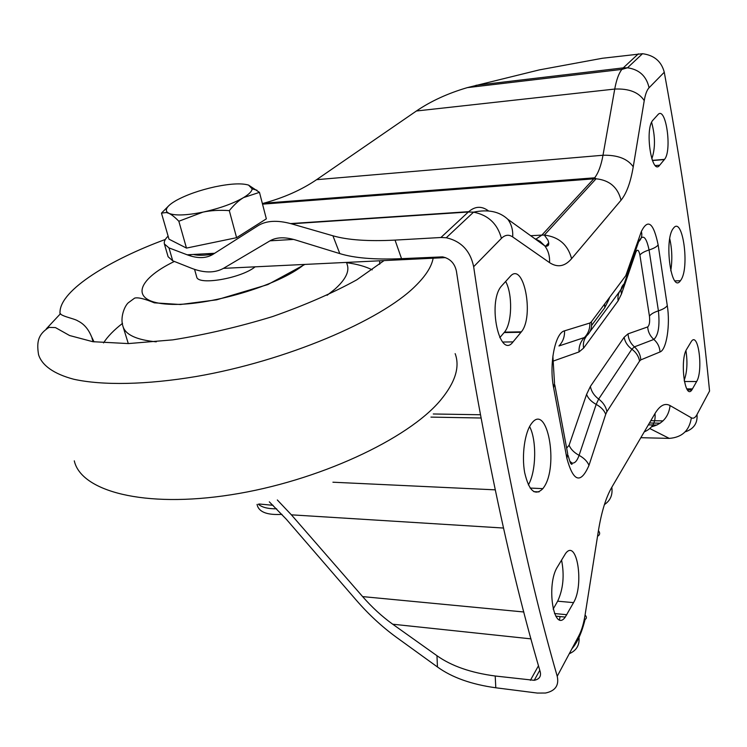 <?xml version="1.0" encoding="UTF-8"?>
<svg xmlns="http://www.w3.org/2000/svg" width="747" height="747" viewBox="0 0 747 747"><rect width="100%" height="100%" fill="white"/><g stroke="black" fill="none" stroke-linecap="round" stroke-linejoin="round"><path stroke-width="1.12" d="M553.125 609.122L557.664 601.195C563.238 589.103 564.536 575.367 561.557 560.007M573.547 602.624L565.274 617.069C553.742 633.568 545.87 584.761 557.411 566.982L565.535 553.546C576.927 537.868 584.369 584.817 573.547 602.624L557.664 601.195M657.855 114.749C665.764 105.112 672.384 150.436 664.522 159.372L659.676 165.218C651.879 176.264 644.493 129.941 652.701 120.435L657.855 114.749M651.814 158.85C655.408 148.382 655.343 136.206 651.617 122.321M686.708 349.157L691.451 341.276C698.417 331.388 703.385 370.699 696.643 381.53L691.834 389.971C684.812 400.373 679.611 359.83 686.708 349.157M684.168 380.372C687.109 372.295 687.698 362.388 685.951 350.66M510.173 276.465C523.628 260.572 534.544 316.354 521.359 331.845L513.03 341.902C499.808 360.138 487.203 303.151 501.144 286.446L510.173 276.465M499.799 337.663L504.496 332.135C512.134 323.162 512.759 294.197 505.635 281.442M543.732 487.436L542.864 488.641C535.067 496.4 528.997 491.059 524.665 472.608C521.499 455.175 524.814 432.018 531.556 423.502C547.271 401.858 559.083 466.315 543.732 487.436M528.353 484.924C536.225 471.684 536.869 440.198 529.595 426.574M680.797 280.181L680.424 280.713C671.245 294.477 663.681 239.423 673.402 228.293C682.637 215.201 689.957 267.921 680.797 280.181M670.759 270.844C672.449 260.077 672.113 249.395 669.76 238.788M488.435 210.869L487.772 210.393C481.18 205.798 474.7 206.34 468.332 211.999L440.917 237.499L395.042 240.104C368.299 241.477 347.598 240.039 332.929 235.791L339.792 253.597C354.433 258.117 375.013 259.797 401.541 258.658L442.56 256.875C450.114 258.527 454.736 263.327 456.436 271.273C480.648 430.776 508.576 564.284 540.23 671.796C541.276 676.437 539.278 679.275 534.236 680.312L495.205 676.007C470.881 672.786 451.468 666.025 436.967 655.717L437.453 666.978C451.972 677.492 471.432 684.429 495.803 687.782L495.205 676.007M440.917 237.499L446.276 237.751C461.244 241.216 470.367 250.871 473.654 266.707C497.773 430.356 525.627 566.88 557.225 676.278C559.214 685.401 555.292 690.984 545.469 693.029L537.326 693.067L495.803 687.782M685.69 431.71C693.944 428.713 697.717 422.989 697.007 414.538L709.566 391.026C699.547 288.921 684.448 182.66 664.27 72.244C661.468 61.441 654.223 55.259 642.513 53.709L602.418 58.257L539.334 69.891L467.295 87.632C447.817 93.356 430.851 101.144 416.406 110.995L316.588 179.682C301.583 189.878 283.925 197.731 263.616 203.231L262.374 203.558M277.324 499.967L291.386 514.832L362.622 596.601C371.959 607.283 381.988 616.49 392.707 624.212L436.967 655.717M339.792 253.597L295.485 239.964C284.85 236.836 276.362 237.126 270.022 240.823L223.456 268.36C214.585 273.215 203.754 273.103 190.943 268.033L172.725 260.796L168.103 256.725L164.396 243.961L168.99 247.892L187.18 254.802C197.395 258.639 205.939 258.527 212.811 254.447L257.939 225.762C266.109 220.598 277.258 219.945 291.395 223.801L332.929 235.791M168.122 236.145C165.022 239.115 163.78 241.72 164.396 243.961M401.541 258.658L395.042 240.104M437.453 666.978L395.919 636.939C381.661 626.481 368.439 614.211 356.235 600.13L286.288 519.202L269.322 501.844M193.361 254.456C197.88 255.67 204.557 255.539 213.409 254.073M255.138 266.828C241.188 278.379 197.638 285.774 196.694 276.894L196.657 276.773M103.525 342.92C107.652 336.495 113.992 329.969 122.545 323.358M346.309 262.655C356.87 264.036 365.507 266.446 372.221 269.872M248.574 185.097L259.47 192.362L243.587 197.572C249.096 194.22 251.944 191.307 252.122 188.851L248.574 185.097C241.711 183.043 230.543 183.603 215.08 186.787C199.514 190.233 186.517 194.818 176.068 200.532C168.019 205.192 164.984 208.992 166.936 211.924L168.943 213.371L166.366 212.521L161.473 213.128L168.682 205.827M229.301 210.617C219.525 209.954 210.747 210.458 202.941 212.129C219.627 208.432 233.176 203.576 243.587 197.572C238.909 200.345 234.147 204.697 229.301 210.617L236.594 237.686L186.479 248.088L168.99 239.171L161.473 213.128M178.841 221.243C174.91 217.2 171.614 214.576 168.943 213.371C175.153 215.827 186.489 215.416 202.941 212.129L178.841 221.243L186.479 248.088M259.47 192.362L266.343 218.843L236.594 237.686M281.964 514.356C268.21 515.197 260.077 512.498 257.575 506.27L257.043 504.421M258.285 504.178C261.973 507.39 268.089 508.931 276.633 508.791M259.153 504.001L273.075 505.317M566.824 614.706L554.498 613.539M664.372 159.569L652.411 160.54M659.676 165.218L655.399 165.563M692.544 388.898L686.801 388.86M696.643 381.53L684.383 381.493M521.023 332.275L504.15 332.564M513.03 341.902L502.647 342.042M570.624 461.991L570.391 462.542M604.612 304.048L604.799 307.68L591.568 325.505M608.6 298.707L608.833 299.575L604.799 307.68M609.627 297.325L608.833 299.575M586.582 394.397L569.102 445.231C570.699 449.18 574.032 452.551 579.074 455.343L596.181 404.388L598.655 399.057C594.126 395.639 591.372 391.428 590.382 386.423L586.582 394.397C588.094 398.347 591.297 401.671 596.181 404.388C601.083 407.106 604.258 410.411 605.714 414.305L606.909 411.662C605.948 406.695 603.193 402.493 598.655 399.057L631.859 349.185L634.408 346.86L653.849 339.427C658.396 335.244 659.918 325.72 658.415 310.845L649.068 249.965C646.183 236.332 642.691 233.615 638.61 241.813L624.175 283.757L621.943 288.314L589.85 331.799M569.102 445.231L566.646 448.116M570.129 462.019L572.062 463.075C574.807 463.448 577.142 460.871 579.074 455.343C584.135 458.144 587.431 461.497 588.981 465.381L605.714 414.305M553.172 361.1L579.009 351.94C578.804 346.272 580.606 341.463 584.406 337.532L558.952 345.973C562.893 341.865 564.751 336.822 564.545 330.837C555.133 332.686 548.868 364.415 553.639 387.842L566.908 458.471C573.379 481.955 580.736 484.252 588.981 465.381M579.009 351.94L583.603 348.111C582.875 343.657 583.79 339.726 586.339 336.327M606.909 411.662L639.563 361.072L640.795 359.895L660.021 351.958C666.576 349.829 670.395 324.777 667.286 305.616L658.154 244.951C653.569 222.793 647.976 218.292 641.365 231.449L625.79 275.652L591.344 321.845C592.128 327.065 590.83 331.472 587.45 335.058L584.406 337.532C588.225 333.592 590.037 328.755 589.85 323.031L564.545 330.837M583.603 348.111L618.133 300.817C617.424 295.952 618.693 291.778 621.943 288.314M618.133 300.817L621.504 293.926C620.355 289.985 621.252 286.596 624.175 283.757M621.504 293.926L635.912 252.019L635.454 248.583M637.247 243.382L638.61 241.813C641.514 238.928 642.439 235.473 641.365 231.449M635.912 252.019C637.452 248.891 638.778 249.89 639.899 255.035C641.43 253.121 644.484 251.431 649.068 249.965C653.662 248.508 656.688 246.827 658.154 244.951M639.899 255.035L649.442 316.13C650.917 314.076 653.914 312.311 658.415 310.845C662.916 309.37 665.876 307.624 667.286 305.616M649.442 316.13C650.021 321.789 649.432 325.384 647.686 326.925C648.022 331.911 650.077 336.075 653.849 339.427C657.631 342.789 659.685 346.963 660.021 351.958M647.686 326.925L628.031 333.853C628.376 339.035 630.505 343.368 634.408 346.86C638.312 350.352 640.44 354.704 640.795 359.895M628.031 333.853L624.137 337.27C625.015 342.023 627.592 346.001 631.859 349.185C636.136 352.388 638.704 356.347 639.563 361.072M624.137 337.27L590.382 386.423M554.797 384.854L567.673 453.616L566.908 458.471M552.873 356.095L554.517 383.351L553.639 387.842M591.344 321.845L589.85 323.031M473.654 266.707L501.424 238.368C505.075 234.791 508.828 234.315 512.685 236.93L549.54 262.617C557.514 267.846 564.872 266.539 571.595 258.677L621.046 200.205C626.565 193.408 630.636 182.277 633.241 166.796L644.241 100.621C645.324 94.299 646.93 90.014 649.059 87.763L664.27 72.244M697.007 414.538C695.242 417.788 693.356 418.871 691.348 417.806L670.087 405.584C664.961 402.736 659.928 405.378 654.998 413.521L611.802 487.268C605.966 497.381 601.503 511.854 598.422 530.697L585.069 615.061C583.706 623.568 581.614 630.496 578.813 635.856L557.225 676.278M560.082 616.564L559.494 619.702M538.494 665.745L530.379 680.321M530.977 638.862L392.707 624.212M523.834 611.989L362.622 596.601M503.571 528.045L291.386 514.832M539.073 491.899L533.769 491.647M495.252 489.845L332.919 482.217M480.956 418.003L430.944 417.106M656.977 425.043L648.34 424.875M663.019 420.888L650.805 420.673M545.693 246.193L548.746 242.803M445.548 257.612L223.456 268.36M293.59 239.413L270.022 240.823M638.349 53.84L623.25 67.884L627.499 67.79C639.292 69.499 646.482 76.157 649.059 87.763M475.951 85.326L623.25 67.884L621.849 69.415C618.768 73.411 616.396 79.957 614.734 89.061C628.965 88.426 638.797 92.283 644.241 100.621M416.406 110.995L614.734 89.061L602.997 155.245C617.508 154.9 627.592 158.747 633.241 166.796M316.588 179.682L602.997 155.245C601.158 165.46 598.375 172.987 594.649 177.814L593.772 178.841L596.078 178.785C609.496 180.176 617.825 187.32 621.046 200.205M262.533 204.155L593.772 178.841L541.874 235.1L544.348 235.081C558.812 236.883 567.888 244.745 571.595 258.677M534.441 238.433L540.146 241.374L544.759 245.856C548.307 250.618 549.904 256.202 549.54 262.617M530.669 235.716L541.874 235.1L535.664 239.311M263.616 203.231L594.649 177.814L596.078 178.785L544.348 235.081L547.981 240.207C549.615 244.932 548.541 246.818 544.759 245.856L507.801 219.273C511.48 224.268 513.114 230.151 512.685 236.93M291.395 223.801L468.332 211.999L473.561 212.157C488.221 215.061 497.502 223.792 501.424 238.368M468.686 211.672L290.592 223.577M214.669 253.27L187.18 254.802M569.27 653.718C576.908 650.385 580.092 644.428 578.813 635.856M571.95 648.713C577.356 642.635 581.726 632.886 585.06 619.468C586.843 618.339 586.843 616.873 585.069 615.061M598.272 535.851C600.056 534.441 600.102 532.723 598.422 530.697M604.416 504.589C610.402 500.583 612.867 494.803 611.802 487.268M644.231 431.887C652.318 428.395 655.903 422.27 654.998 413.521M651.515 426.817C662.505 423.96 668.696 416.882 670.087 405.584M649.825 428.554L669.256 438.386C682.048 437.415 689.416 430.552 691.348 417.806M168.99 247.892L172.725 260.796M669.256 438.386L640.833 437.695M304.178 264.457C279.079 285.531 207.61 306.672 168.673 304.234C129.203 302.208 135.702 280.125 174.368 261.45M188.309 255.213L189.682 254.662M327.074 295.308L334.749 289.294C345.525 279.658 349.661 271.394 347.168 264.485L346.571 262.402M304.888 264.419L267.809 284.579L216.667 299.827L180.438 304.515L154.34 302.834C144.479 298.735 137.906 297.166 134.619 298.128L128.148 302.89C124.114 306.774 120.099 317.979 122.956 326.318C125.375 334.721 136.477 339.894 156.263 341.837M94.029 341.874L91.479 336.589C88.398 329.044 83.888 323.843 77.921 320.958C74.411 318.399 58.453 315.934 60.003 312.358C59.909 289.855 111.098 259.377 165.33 239.46M379.663 260.796L379.7 264.233M384.061 260.591L356.758 279.845C332.863 293.011 304.776 305.252 272.506 316.588C238.937 326.841 205.696 334.6 172.79 339.866L128.4 343.583L92.805 341.696L69.592 335.524L55.455 327.588L49.041 327.382C38.685 333.956 36.286 340.977 38.573 354.732C41.944 365.367 53.653 373.892 73.71 379.233C102.348 385.564 146.16 384.882 196.377 376.469C285.961 361.016 380.456 320.724 415.117 286.316C425.631 276.045 431.635 266.67 433.139 258.21M60.526 313.647L46.295 328.857M455.147 353.639C460.133 366.964 455.231 382.529 440.441 400.336C408.086 439.115 317.83 481.376 230.963 494.785C144.003 508.39 81.021 491.265 74.289 460.843M565.274 617.069L555.768 616.154M664.522 159.372L652.346 160.372M691.834 389.971L687.52 389.953M521.359 331.845L504.496 332.135M530.137 488.062L542.864 488.641M675.008 280.9L680.424 280.713M567.981 455.156C569.868 461.655 570.913 464.513 571.138 463.728C571.857 464.737 572.155 464.513 572.062 463.075L569.793 461.263M539.792 670.264L534.236 680.312M480.349 414.753L433.279 413.978M660.199 423.185L649.451 422.979M546.561 246.305L548.784 243.849M642.513 53.709L627.499 67.79L621.849 69.415L467.295 87.632M446.276 237.742L473.561 212.157C488.052 209.123 499.463 211.494 507.801 219.273M196.694 276.894L194.547 269.35M190.756 256.006L190.364 254.624M123.18 327.055L128.297 343.583M91.965 338.12L93.123 341.743M252.122 188.851L256.94 190.205M166.936 211.924L166.366 212.521"/></g></svg>
